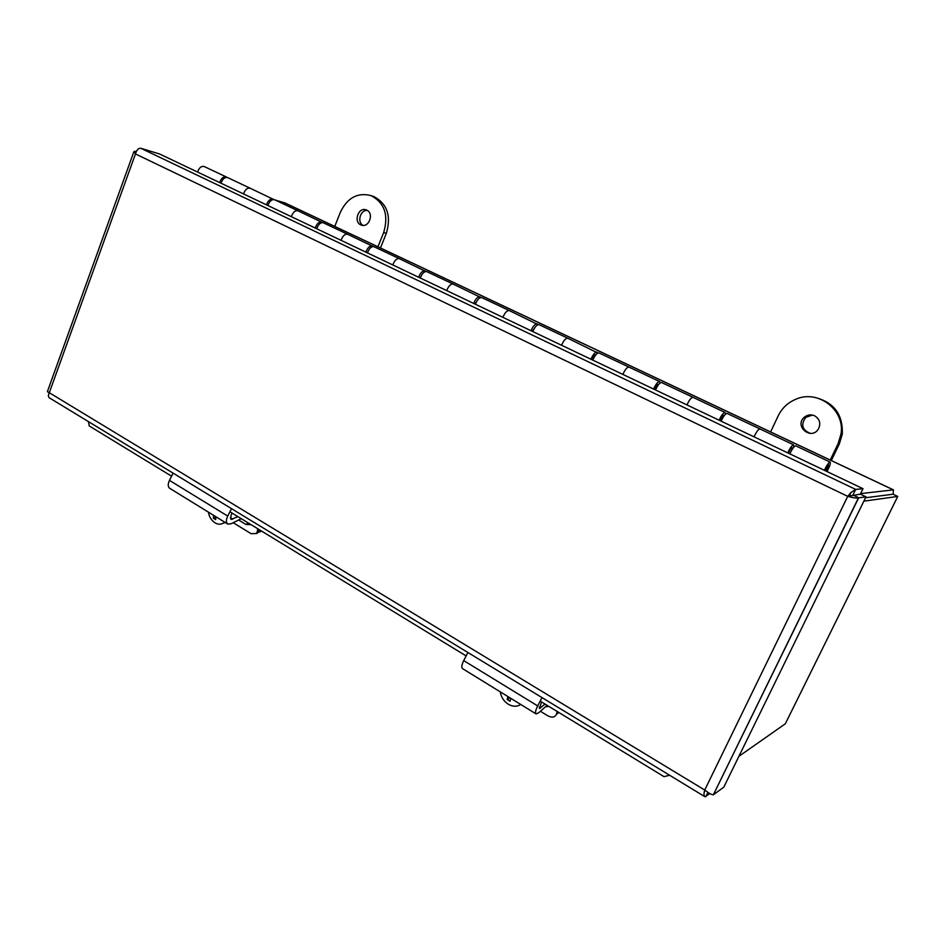 <?xml version="1.0" encoding="UTF-8"?>
<svg xmlns="http://www.w3.org/2000/svg" width="945" height="945" viewBox="0 0 945 945"><rect width="100%" height="100%" fill="white"/><g stroke="black" fill="none" stroke-linecap="round" stroke-linejoin="round"><path stroke-width="1.42" d="M863.86 501.169L897.75 496.432L893.037 494.2L865.525 497.755L891.277 494.448M893.167 494.259L893.415 489.888L860.623 493.597M274.96 199.938L285.047 202.986M897.75 496.432L785.33 723.787L738.907 756.307M366.672 210.097C374.279 213.145 369.164 227.969 361.51 225.123C353.099 222.878 358.037 206.683 366.176 209.896L366.672 210.097M367.31 210.44C360.34 209.696 356.797 222.134 363.022 225.382M334.766 226.434L340.294 212.401C347.358 197.741 357.635 192.154 371.113 195.639C384.615 202.88 388.797 215.188 383.67 232.564L377.953 246.799M380.457 247.98L386.328 233.344C391.454 216.027 387.273 203.766 373.807 196.536L372.165 195.993M814.472 415.717C819.669 418.883 821.016 423.254 818.512 428.829C811.495 440.925 793.682 426.23 804.325 417.217C807.42 414.737 810.798 414.241 814.472 415.717M812.44 415.056L805.754 417.395C800.592 424.707 802.151 430.046 810.42 433.412M770.612 431.936L778.137 415.954C781.94 408.157 787.882 402.57 795.95 399.192C818.016 389.269 845.314 409.965 840.991 434.098L838.05 443.807L830.23 460.038M831.316 460.546L839.349 443.866L842.29 434.204C843.094 414.524 833.974 402.275 814.921 397.455M250.342 188.315L250.071 188.185C247.271 187.748 245.086 189.661 243.538 193.938C245.086 189.661 247.271 187.748 250.071 188.185L273.79 199.537M219.642 182.562C221.154 178.321 223.339 176.443 226.186 176.904L226.965 177.4M298.088 210.865L297.829 210.735C295.112 210.357 292.95 212.33 291.332 216.677C292.95 212.33 295.112 210.357 297.829 210.735L322.481 222.559M266.49 204.852C268.061 200.541 270.235 198.604 272.999 199.017M347.748 234.313L347.5 234.195C344.878 233.864 342.728 235.919 341.039 240.325C342.728 235.919 344.878 233.864 347.5 234.195L373.121 246.515M315.193 228.028C316.835 223.658 318.997 221.638 321.666 221.992M318.146 225.571L316.669 228.737C318.335 224.355 320.497 222.347 323.166 222.701L347.5 234.195M399.44 258.717L399.192 258.599C396.676 258.351 394.537 260.466 392.789 264.954C394.537 260.466 396.676 258.351 399.192 258.599L425.864 271.463M365.88 252.15C367.593 247.696 369.743 245.617 372.306 245.913M369.389 249.019L367.286 252.811M453.281 284.138L453.057 284.032C450.647 283.854 448.532 286.04 446.702 290.599C448.532 286.04 450.647 283.854 453.057 284.032L480.804 297.486M418.659 277.263C420.454 272.739 422.58 270.589 425.037 270.802M422.616 273.648L419.993 277.889M509.414 310.645L509.201 310.539C506.922 310.444 504.831 312.712 502.917 317.355C504.831 312.712 506.922 310.444 509.201 310.539L538.107 324.655M473.669 303.439C475.536 298.833 477.65 296.612 479.989 296.754M478.005 299.459L474.922 304.03M567.992 338.298L567.791 338.215C565.653 338.204 563.598 340.554 561.59 345.268C563.598 340.554 565.653 338.204 567.791 338.215L597.901 353.052M531.066 330.738C533.015 326.06 535.094 323.757 537.303 323.816M535.685 326.486L532.224 331.293M629.169 367.192L628.992 367.109C627.007 367.192 624.976 369.637 622.885 374.433C624.976 369.637 627.007 367.192 628.992 367.109L659.669 381.591L660.354 382.808M590.979 359.254C593.023 354.493 595.078 352.095 597.145 352.072M595.822 354.812L595.787 354.8C594.358 355.084 593.117 356.726 592.042 359.761M693.134 397.396L692.98 397.313C691.173 397.502 689.165 400.042 686.98 404.933C689.165 400.042 691.173 397.502 692.98 397.313L725.063 412.469L725.595 414.087M653.609 389.056C655.747 384.213 657.767 381.721 659.669 381.591M658.559 384.556L658.263 384.379C656.952 384.721 655.712 386.434 654.554 389.505M760.063 428.995L759.934 428.935C758.315 429.243 756.366 431.877 754.063 436.85C756.366 431.877 758.315 429.243 759.934 428.935L793.552 444.8L793.705 447.245M719.133 420.23C721.366 415.304 723.35 412.717 725.063 412.469M724 415.93L723.622 415.327C722.417 415.741 721.189 417.501 719.948 420.619M787.74 452.879C790.091 447.859 792.028 445.166 793.552 444.8M204.392 166.627L204.108 166.485C201.238 165.989 199.052 167.844 197.564 172.061M792.323 448.532L792.064 447.717C790.977 448.213 789.76 450.044 788.425 453.198M826.261 471.201L828.34 465.59L825.103 470.645M227.839 177.695L227.556 177.554C224.721 177.093 222.536 178.983 221.024 183.224M274.7 199.82L274.428 199.69C271.676 199.277 269.502 201.226 267.919 205.537M374.114 246.751L373.866 246.645C371.29 246.35 369.152 248.429 367.428 252.882M426.892 271.676L426.656 271.569C424.199 271.345 422.072 273.507 420.277 278.031M481.891 297.651L481.678 297.545C479.339 297.403 477.225 299.636 475.359 304.243M539.264 324.737L539.063 324.643C536.855 324.584 534.775 326.899 532.826 331.577M599.165 353.017L598.976 352.934C596.921 352.969 594.866 355.367 592.822 360.128M661.748 382.571L661.583 382.501C659.693 382.63 657.673 385.123 655.535 389.966M727.225 413.485L727.071 413.414C725.358 413.662 723.386 416.249 721.141 421.186M795.773 445.851L795.655 445.804C794.143 446.17 792.205 448.863 789.855 453.883M824.359 470.303C826.769 465.235 828.682 462.483 830.088 462.058C830.809 463.156 829.769 466.322 826.993 471.555M824.973 470.586L828.635 465.011C829.025 465.873 828.281 467.964 826.391 471.26M669.556 775.195L664.051 776.672L669.639 775.254M88.464 421.624L89.267 425.959L171.6 476.197M229.93 511.777L466.145 655.913M540.197 701.095L664.051 776.672M865.986 496.822L860.411 494.164L847.736 496.349C852.744 497.814 856.324 498.322 858.45 497.873L865.986 496.822L723.823 787.126L713.345 794.816C711.561 794.733 708.691 793.139 704.734 790.044L704.427 791.296C703.741 794.284 703.883 796.08 704.852 796.67L710.002 793.646M713.404 794.71L858.71 497.743L853.028 495.015M136.411 151.33L133.977 151.46L135.466 153.94C136.671 149.96 138.466 148.07 140.829 148.282L159.622 154L863.021 488.695L855.686 489.415L850.843 492.581L847.736 496.349L135.466 153.94L49.294 392.718L47.356 391.702L133.777 151.991M848.988 496.208L860.387 494.093L863.021 488.695M852.992 494.932L855.686 489.415L140.829 148.282M704.698 796.588L49.494 397.916C48.148 397.03 48.077 395.293 49.294 392.718L704.734 790.044L847.736 496.349M707.923 792.43L705.844 796.706M260.903 530.688L258.245 532.472M260.442 531.208L261.848 531.255M558.92 712.518L556.995 713.794M215.873 516.726L215.661 519.608L213.381 518.203L215.779 517.506M213.381 518.203L213.582 515.32M224.638 522.124L223.315 523.14C220.669 524.629 217.87 524.51 214.928 522.786C211.42 520.435 209.247 516.88 208.384 512.119M259.497 529.826L257.453 531.09L256.52 533.535L251.098 533.689L233.214 522.715M257.052 532.673L259.698 531.574L260.371 530.358M257.453 531.09L257.678 528.716M251.134 524.723L245.889 524.428L238.636 519.998M241.247 518.687L231.076 523.79L227.816 524.085C225.949 522.715 225.914 520.045 227.733 516.076L231.513 508.67M173.148 473.15L169.474 480.379C167.714 484.277 167.832 486.935 169.816 488.364L227.544 523.92M232.139 513.135L230.958 515.45L230.993 519.466L237.927 516.667M510.772 698.331L510.064 701.273L507.193 699.501L509.91 697.8M507.193 699.501L507.902 696.559M520.742 704.474C516.915 706.895 512.733 706.801 508.197 704.19C503.791 701.261 501.157 697.162 500.271 691.858M558.318 712.152L556.381 714.396C554.715 717.491 551.785 717.916 547.604 715.696L540.386 711.266M556.676 714.113L558.755 712.424M556.546 713.888L557.207 711.479M548.951 706.435L545.478 706.801M547.155 705.336L538.579 712.849L536.098 713.924C534.988 713.002 535.52 710.333 537.693 705.915L542.017 697.599M467.905 652.511L463.711 660.602C461.632 664.926 461.243 667.595 462.554 668.635L535.933 713.818M541.556 701.922L539.406 708.537L545.123 704.096M893.415 489.888L284.173 202.632M386.328 233.344L383.67 232.564M839.349 443.866L838.05 443.807M245.889 524.428L248.287 522.987M169.474 480.379L227.733 516.076M230.273 517.884L232.612 519.313M463.711 660.602L537.693 705.915M539.193 707.132L540.635 708.018M284.587 202.773L893.557 489.9M373.807 196.536L371.113 195.639M805.754 417.395L804.325 417.217M842.29 434.204L840.991 434.098M226.186 176.904L204.108 166.485M792.642 448.686L791.414 448.095M723.882 416.107L722.913 415.658M658.216 385.017L657.496 384.674M727.071 413.414L759.934 428.935M661.583 382.501L692.98 397.313M598.976 352.934L628.992 367.109M539.063 324.643L567.791 338.215M481.678 297.545L509.201 310.539M426.656 271.569L453.057 284.032M373.866 246.645L399.192 258.599M274.428 199.69L297.829 210.735M227.556 177.554L250.071 188.185M795.655 445.804L830.088 462.058M713.345 794.816L858.45 497.873M850.843 492.581L849.543 495.877M704.427 791.296L705.017 790.292M261.753 531.208L259.627 531.881M223.315 523.14L225.323 522.55M259.698 531.574L256.52 533.535M558.53 712.282L556.381 714.396"/></g></svg>
